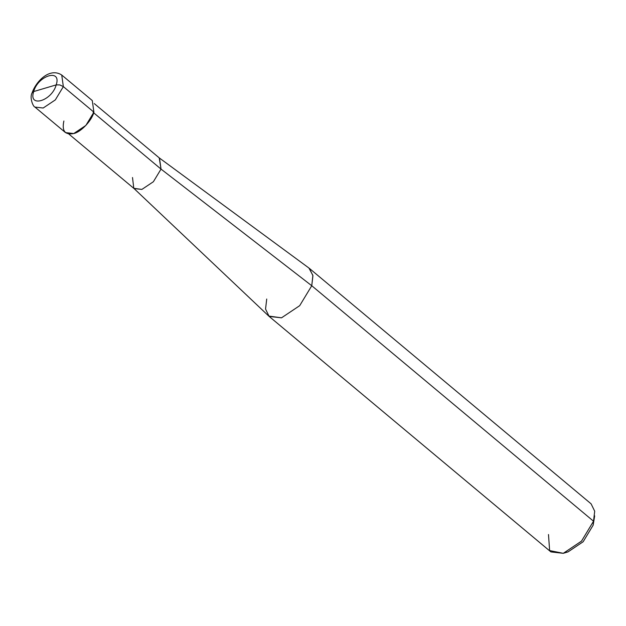 <?xml version="1.0" encoding="UTF-8"?>
<svg xmlns="http://www.w3.org/2000/svg" width="626" height="626" viewBox="0 0 626 626"><rect width="100%" height="100%" fill="white"/><g stroke="black" fill="none" stroke-linecap="round" stroke-linejoin="round"><path stroke-width="0.94" d="M63.875 121.014C61.724 130.967 65.01 135.138 73.735 133.549C80.926 132.109 92.022 120.341 93.9 112.148L63.351 86.615L59.853 84.933L56.207 84.886L33.687 91.545C38.053 75.316 61.81 68.297 56.207 84.886C61.81 68.297 38.053 75.316 33.687 91.545L32.09 92.859L33.687 91.545L56.207 84.886C51.841 101.115 28.084 108.134 33.687 91.545C28.084 108.134 51.841 101.115 56.207 84.886L59.853 84.933L63.351 86.615L61.731 75.026L63.351 86.615L55.315 99.91L43.186 108.016L34.946 107.077L43.186 108.016L55.315 99.91L63.351 86.615L93.9 112.148L85.856 125.443L73.735 133.549L65.495 132.602L34.946 107.077C33.186 106.85 29.328 97.812 32.09 92.859C36.253 80.934 49.884 67.264 61.731 75.026L92.28 100.551L93.9 112.148M565.865 552.406L567.962 551.913L583.119 541.78L593.166 525.167L593.526 521.215L311.756 285.73L161.031 169.098L93.149 112.367L161.031 169.098L159.215 157.869L308.9 268.006L312.89 275.385L311.756 285.73L312.93 275.706L309.33 268.343L591.101 503.836L594.7 511.199L593.526 521.215L594.669 515.847L593.166 525.167L594.246 518.453M94.268 103.58L159.489 158.088L161.031 169.098L153.386 181.728L141.867 189.428L134.042 188.536L68.821 134.027M132.509 177.526L133.784 188.301L141.867 189.428L153.386 181.728L161.031 169.098L311.756 285.73L299.697 305.668L281.512 317.828L268.742 316.06L133.784 188.301M266.723 299.032L265.549 309.056L269.149 316.42L281.512 317.828L299.697 305.668L311.756 285.73L593.526 521.215L581.468 541.161L563.283 553.321L550.919 551.913L269.149 316.42M548.493 534.526L549.62 550.575L563.283 553.321L581.523 541.107L593.526 521.215L593.166 525.167L583.166 541.733L568.048 551.889L563.377 553.29"/></g></svg>
